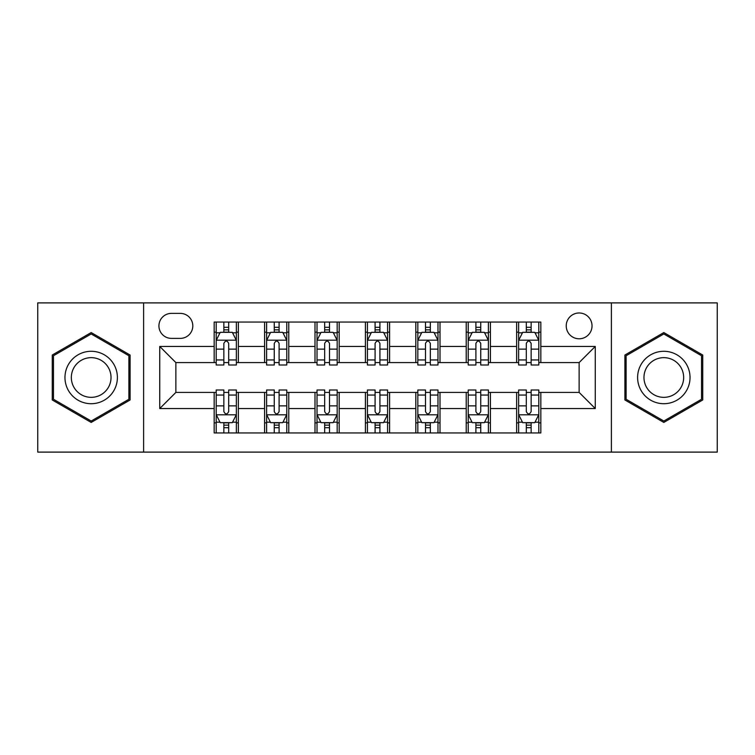 <?xml version="1.0" encoding="UTF-8"?>
<svg xmlns="http://www.w3.org/2000/svg" width="755" height="755" viewBox="0 0 755 755"><rect width="100%" height="100%" fill="white"/><g stroke="black" fill="none" stroke-linecap="round" stroke-linejoin="round"><path stroke-width="1.13" d="M579.132 312.976A12.901 12.901 0 0 0 566.231 325.886A12.901 12.901 0 0 0 579.132 338.787A12.901 12.901 0 0 0 592.033 325.886A12.901 12.901 0 0 0 579.132 312.976M611.39 452.103L717.25 452.103L717.25 302.897L611.39 302.897L611.39 452.103L143.61 452.103L143.61 302.897L37.75 302.897L37.75 452.103L143.61 452.103M171.432 338.382L180.303 338.382A12.505 12.505 0 0 0 192.808 325.886A12.505 12.505 0 0 0 180.303 313.382L171.432 313.382A12.505 12.505 0 0 0 158.928 325.886A12.505 12.505 0 0 0 171.432 338.382M611.39 302.897L143.61 302.897M214.175 408.549L159.739 408.549L159.739 346.451L214.175 346.451L214.175 362.579L175.868 362.579L175.868 392.421L214.175 392.421L214.175 432.945L540.825 432.945L540.825 392.421L579.132 392.421L579.132 362.579L540.825 362.579L540.825 346.451L595.261 346.451L595.261 408.549L540.825 408.549M540.825 346.451L540.825 322.055L214.175 322.055L214.175 346.451M516.628 322.055L516.628 362.579L518.638 362.579M526.301 362.579L531.142 362.579M538.806 362.579L540.825 362.579M516.628 362.579L488.4 362.579M466.222 322.055L466.222 362.579L468.232 362.579M475.895 362.579L480.737 362.579M466.222 362.579L437.985 362.579M415.807 322.055L415.807 362.579L417.826 362.579M425.49 362.579L430.331 362.579M415.807 362.579L387.579 362.579M365.401 322.055L365.401 362.579L367.421 362.579M375.084 362.579L379.916 362.579M365.401 362.579L337.174 362.579M314.995 322.055L314.995 362.579L317.015 362.579M324.669 362.579L329.51 362.579M314.995 362.579L286.768 362.579M264.59 322.055L264.59 362.579L266.6 362.579M274.263 362.579L279.105 362.579M264.59 362.579L236.362 362.579M214.175 362.579L216.194 362.579M223.857 362.579L228.699 362.579M214.175 392.421L216.194 392.421M223.857 392.421L228.699 392.421M236.362 392.421L238.372 392.421L238.372 432.945M266.6 392.421L238.372 392.421M274.263 392.421L279.105 392.421M286.768 392.421L288.778 392.421L288.778 432.945M317.015 392.421L288.778 392.421M324.669 392.421L329.51 392.421M337.174 392.421L339.193 392.421L339.193 432.945M367.421 392.421L339.193 392.421M375.084 392.421L379.916 392.421M387.579 392.421L389.599 392.421L389.599 432.945M417.826 392.421L389.599 392.421M425.49 392.421L430.331 392.421M437.985 392.421L440.005 392.421L440.005 432.945M468.232 392.421L440.005 392.421M475.895 392.421L480.737 392.421M488.4 392.421L490.41 392.421L490.41 432.945M518.638 392.421L490.41 392.421M526.301 392.421L531.142 392.421M538.806 392.421L540.825 392.421M238.372 322.055L238.372 362.579M214.175 332.134L216.194 332.134M223.857 332.134L228.699 332.134M236.362 332.134L238.372 332.134M214.175 422.866L216.194 422.866M223.857 422.866L228.699 422.866M236.362 422.866L238.372 422.866M264.59 392.421L264.59 432.945M288.778 322.055L288.778 362.579M264.59 332.134L266.6 332.134M274.263 332.134L279.105 332.134M286.768 332.134L288.778 332.134M264.59 422.866L266.6 422.866M274.263 422.866L279.105 422.866M286.768 422.866L288.778 422.866M314.995 392.421L314.995 432.945M314.995 422.866L317.015 422.866M324.669 422.866L329.51 422.866M337.174 422.866L339.193 422.866M339.193 322.055L339.193 362.579M314.995 332.134L317.015 332.134M324.669 332.134L329.51 332.134M337.174 332.134L339.193 332.134M365.401 392.421L365.401 432.945M365.401 422.866L367.421 422.866M375.084 422.866L379.916 422.866M387.579 422.866L389.599 422.866M389.599 322.055L389.599 362.579M365.401 332.134L367.421 332.134M375.084 332.134L379.916 332.134M387.579 332.134L389.599 332.134M415.807 392.421L415.807 432.945M415.807 422.866L417.826 422.866M425.49 422.866L430.331 422.866M437.985 422.866L440.005 422.866M440.005 322.055L440.005 362.579M415.807 332.134L417.826 332.134M425.49 332.134L430.331 332.134M437.985 332.134L440.005 332.134M466.222 392.421L466.222 432.945M466.222 422.866L468.232 422.866M475.895 422.866L480.737 422.866M488.4 422.866L490.41 422.866M490.41 322.055L490.41 362.579M466.222 332.134L468.232 332.134M475.895 332.134L480.737 332.134M488.4 332.134L490.41 332.134M516.628 392.421L516.628 432.945M516.628 422.866L518.638 422.866M526.301 422.866L531.142 422.866M538.806 422.866L540.825 422.866M516.628 332.134L518.638 332.134M526.301 332.134L531.142 332.134M538.806 332.134L540.825 332.134M175.868 362.579L159.739 346.451M175.868 392.421L159.739 408.549M595.261 346.451L579.132 362.579M595.261 408.549L579.132 392.421M91.185 422.432L130.096 399.971L130.096 355.029L91.185 332.568L52.265 355.029L52.265 399.971L91.185 422.432M702.735 355.029L663.815 332.568L624.904 355.029L624.904 399.971L663.815 422.432L702.735 399.971L702.735 355.029M228.699 327.293L223.857 327.293M236.362 359.946L228.699 359.946L228.699 364.995L236.362 364.995L236.362 340.401L232.323 332.332L220.224 332.332L216.194 340.401L216.194 364.995L223.857 364.995L223.857 359.946L216.194 359.946M216.194 340.401L216.194 322.055M236.362 340.401L236.362 322.055M223.857 332.332L223.857 322.055M228.699 322.055L228.699 332.332M228.699 359.946L228.699 343.421C227.085 340.316 225.471 340.316 223.857 343.421L223.857 359.946M223.857 427.707L228.699 427.707M216.194 395.054L223.857 395.054L223.857 390.005L216.194 390.005L216.194 414.599L220.224 422.668L232.323 422.668L236.362 414.599L236.362 390.005L228.699 390.005L228.699 395.054L236.362 395.054M236.362 414.599L236.362 432.945M216.194 414.599L216.194 432.945M228.699 422.668L228.699 432.945M223.857 432.945L223.857 422.668M223.857 395.054L223.857 411.579C225.471 414.684 227.076 414.684 228.699 411.579L228.699 395.054M279.105 327.293L274.263 327.293M286.768 359.946L279.105 359.946L279.105 364.995L286.768 364.995L286.768 340.401L282.729 332.332L270.639 332.332L266.6 340.401L266.6 364.995L274.263 364.995L274.263 359.946L266.6 359.946M266.6 340.401L266.6 322.055M286.768 340.401L286.768 322.055M274.263 332.332L274.263 322.055M279.105 322.055L279.105 332.332M279.105 359.946L279.105 343.421C277.491 340.316 275.877 340.316 274.263 343.421L274.263 359.946M329.51 327.293L324.669 327.293M337.174 359.946L329.51 359.946L329.51 364.995L337.174 364.995L337.174 340.401L333.144 332.332L321.045 332.332L317.015 340.401L317.015 364.995L324.669 364.995L324.669 359.946L317.015 359.946M317.015 340.401L317.015 322.055M337.174 340.401L337.174 322.055M324.669 332.332L324.669 322.055M329.51 322.055L329.51 332.332M329.51 359.946L329.51 343.421C327.897 340.316 326.292 340.316 324.669 343.421L324.669 359.946M379.916 327.293L375.084 327.293M387.579 359.946L379.916 359.946L379.916 364.995L387.579 364.995L387.579 340.401L383.549 332.332L371.451 332.332L367.421 340.401L367.421 364.995L375.084 364.995L375.084 359.946L367.421 359.946M367.421 340.401L367.421 322.055M387.579 340.401L387.579 322.055M375.084 332.332L375.084 322.055M379.916 322.055L379.916 332.332M379.916 359.946L379.916 343.421C378.312 340.316 376.698 340.316 375.084 343.421L375.084 359.946M274.263 427.707L279.105 427.707M266.6 395.054L274.263 395.054L274.263 390.005L266.6 390.005L266.6 414.599L270.639 422.668L282.729 422.668L286.768 414.599L286.768 390.005L279.105 390.005L279.105 395.054L286.768 395.054M286.768 414.599L286.768 432.945M266.6 414.599L266.6 432.945M279.105 422.668L279.105 432.945M274.263 432.945L274.263 422.668M274.263 395.054L274.263 411.579C275.877 414.684 277.491 414.684 279.105 411.579L279.105 395.054M324.669 427.707L329.51 427.707M317.015 395.054L324.669 395.054L324.669 390.005L317.015 390.005L317.015 414.599L321.045 422.668L333.144 422.668L337.174 414.599L337.174 390.005L329.51 390.005L329.51 395.054L337.174 395.054M337.174 414.599L337.174 432.945M317.015 414.599L317.015 432.945M329.51 422.668L329.51 432.945M324.669 432.945L324.669 422.668M324.669 395.054L324.669 411.579C326.283 414.684 327.897 414.684 329.51 411.579L329.51 395.054M375.084 427.707L379.916 427.707M367.421 395.054L375.084 395.054L375.084 390.005L367.421 390.005L367.421 414.599L371.451 422.668L383.549 422.668L387.579 414.599L387.579 390.005L379.916 390.005L379.916 395.054L387.579 395.054M387.579 414.599L387.579 432.945M367.421 414.599L367.421 432.945M379.916 422.668L379.916 432.945M375.084 432.945L375.084 422.668M375.084 395.054L375.084 411.579C376.688 414.684 378.302 414.684 379.916 411.579L379.916 395.054M430.331 327.293L425.49 327.293M437.985 359.946L430.331 359.946L430.331 364.995L437.985 364.995L437.985 340.401L433.955 332.332L421.856 332.332L417.826 340.401L417.826 364.995L425.49 364.995L425.49 359.946L417.826 359.946M417.826 340.401L417.826 322.055M437.985 340.401L437.985 322.055M425.49 332.332L425.49 322.055M430.331 322.055L430.331 332.332M430.331 359.946L430.331 343.421C428.717 340.316 427.103 340.316 425.49 343.421L425.49 359.946M425.49 427.707L430.331 427.707M417.826 395.054L425.49 395.054L425.49 390.005L417.826 390.005L417.826 414.599L421.856 422.668L433.955 422.668L437.985 414.599L437.985 390.005L430.331 390.005L430.331 395.054L437.985 395.054M437.985 414.599L437.985 432.945M417.826 414.599L417.826 432.945M430.331 422.668L430.331 432.945M425.49 432.945L425.49 422.668M425.49 395.054L425.49 411.579C427.103 414.684 428.708 414.684 430.331 411.579L430.331 395.054M113.882 364.391A26.208 26.208 0 0 0 78.076 354.803A26.208 26.208 0 0 0 68.478 390.609A26.208 26.208 0 0 0 104.284 400.197A26.208 26.208 0 0 0 113.882 364.391M108.371 367.581A19.847 19.847 0 0 0 81.257 360.314A19.847 19.847 0 0 0 73.999 387.419A19.847 19.847 0 0 0 101.104 394.686A19.847 19.847 0 0 0 108.371 367.581M91.185 421.035L53.473 399.272L53.473 355.728L91.185 333.965L128.888 355.728L128.888 399.272L91.185 421.035M663.815 403.708A26.208 26.208 0 0 0 690.032 377.5A26.208 26.208 0 0 0 663.815 351.292A26.208 26.208 0 0 0 637.607 377.5A26.208 26.208 0 0 0 663.815 403.708M663.815 397.347A19.847 19.847 0 0 0 683.662 377.5A19.847 19.847 0 0 0 663.815 357.653A19.847 19.847 0 0 0 643.968 377.5A19.847 19.847 0 0 0 663.815 397.347M626.112 355.728L663.815 333.965L701.527 355.728L701.527 399.272L663.815 421.035L626.112 399.272L626.112 355.728M480.737 327.293L475.895 327.293M488.4 359.946L480.737 359.946L480.737 364.995L488.4 364.995L488.4 340.401L484.361 332.332L472.271 332.332L468.232 340.401L468.232 364.995L475.895 364.995L475.895 359.946L468.232 359.946M468.232 340.401L468.232 322.055M488.4 340.401L488.4 322.055M475.895 332.332L475.895 322.055M480.737 322.055L480.737 332.332M480.737 359.946L480.737 343.421C479.123 340.316 477.509 340.316 475.895 343.421L475.895 359.946M475.895 427.707L480.737 427.707M468.232 395.054L475.895 395.054L475.895 390.005L468.232 390.005L468.232 414.599L472.271 422.668L484.361 422.668L488.4 414.599L488.4 390.005L480.737 390.005L480.737 395.054L488.4 395.054M488.4 414.599L488.4 432.945M468.232 414.599L468.232 432.945M480.737 422.668L480.737 432.945M475.895 432.945L475.895 422.668M475.895 395.054L475.895 411.579C477.509 414.684 479.123 414.684 480.737 411.579L480.737 395.054M531.142 327.293L526.301 327.293M538.806 359.946L531.142 359.946L531.142 364.995L538.806 364.995L538.806 340.401L534.776 332.332L522.677 332.332L518.638 340.401L518.638 364.995L526.301 364.995L526.301 359.946L518.638 359.946M518.638 340.401L518.638 322.055M538.806 340.401L538.806 322.055M526.301 332.332L526.301 322.055M531.142 322.055L531.142 332.332M531.142 359.946L531.142 343.421C529.529 340.316 527.924 340.316 526.301 343.421L526.301 359.946M526.301 427.707L531.142 427.707M518.638 395.054L526.301 395.054L526.301 390.005L518.638 390.005L518.638 414.599L522.677 422.668L534.776 422.668L538.806 414.599L538.806 390.005L531.142 390.005L531.142 395.054L538.806 395.054M538.806 414.599L538.806 432.945M518.638 414.599L518.638 432.945M531.142 422.668L531.142 432.945M526.301 432.945L526.301 422.668M526.301 395.054L526.301 411.579C527.915 414.684 529.529 414.684 531.142 411.579L531.142 395.054M264.59 408.549L238.372 408.549M264.59 346.451L238.372 346.451M314.995 346.451L288.778 346.451M314.995 408.549L288.778 408.549M365.401 346.451L339.193 346.451M365.401 408.549L339.193 408.549M415.807 346.451L389.599 346.451M415.807 408.549L389.599 408.549M466.222 346.451L440.005 346.451M466.222 408.549L440.005 408.549M516.628 346.451L490.41 346.451M516.628 408.549L490.41 408.549M236.258 340.194L216.298 340.194M216.194 332.823L219.988 332.823M232.568 332.823L236.362 332.823M223.857 349.131L216.194 349.131M236.362 349.131L228.699 349.131M228.699 329.859L223.857 329.859M216.298 414.806L236.258 414.806M236.362 422.177L232.568 422.177M219.988 422.177L216.194 422.177M228.699 405.869L236.362 405.869M216.194 405.869L223.857 405.869M223.857 425.141L228.699 425.141M286.664 340.194L266.704 340.194M266.6 332.823L270.394 332.823M282.974 332.823L286.768 332.823M274.263 349.131L266.6 349.131M286.768 349.131L279.105 349.131M279.105 329.859L274.263 329.859M337.07 340.194L317.109 340.194M317.015 332.823L320.8 332.823M333.38 332.823L337.174 332.823M324.669 349.131L317.015 349.131M337.174 349.131L329.51 349.131M329.51 329.859L324.669 329.859M387.485 340.194L367.515 340.194M367.421 332.823L371.205 332.823M383.795 332.823L387.579 332.823M375.084 349.131L367.421 349.131M387.579 349.131L379.916 349.131M379.916 329.859L375.084 329.859M266.704 414.806L286.664 414.806M286.768 422.177L282.974 422.177M270.394 422.177L266.6 422.177M279.105 405.869L286.768 405.869M266.6 405.869L274.263 405.869M274.263 425.141L279.105 425.141M317.109 414.806L337.07 414.806M337.174 422.177L333.38 422.177M320.8 422.177L317.015 422.177M329.51 405.869L337.174 405.869M317.015 405.869L324.669 405.869M324.669 425.141L329.51 425.141M367.515 414.806L387.485 414.806M387.579 422.177L383.795 422.177M371.205 422.177L367.421 422.177M379.916 405.869L387.579 405.869M367.421 405.869L375.084 405.869M375.084 425.141L379.916 425.141M437.891 340.194L417.93 340.194M417.826 332.823L421.62 332.823M434.2 332.823L437.985 332.823M425.49 349.131L417.826 349.131M437.985 349.131L430.331 349.131M430.331 329.859L425.49 329.859M417.93 414.806L437.891 414.806M437.985 422.177L434.2 422.177M421.62 422.177L417.826 422.177M430.331 405.869L437.985 405.869M417.826 405.869L425.49 405.869M425.49 425.141L430.331 425.141M488.296 340.194L468.336 340.194M468.232 332.823L472.026 332.823M484.606 332.823L488.4 332.823M475.895 349.131L468.232 349.131M488.4 349.131L480.737 349.131M480.737 329.859L475.895 329.859M468.336 414.806L488.296 414.806M488.4 422.177L484.606 422.177M472.026 422.177L468.232 422.177M480.737 405.869L488.4 405.869M468.232 405.869L475.895 405.869M475.895 425.141L480.737 425.141M538.702 340.194L518.742 340.194M518.638 332.823L522.432 332.823M535.012 332.823L538.806 332.823M526.301 349.131L518.638 349.131M538.806 349.131L531.142 349.131M531.142 329.859L526.301 329.859M518.742 414.806L538.702 414.806M538.806 422.177L535.012 422.177M522.432 422.177L518.638 422.177M531.142 405.869L538.806 405.869M518.638 405.869L526.301 405.869M526.301 425.141L531.142 425.141"/></g></svg>
